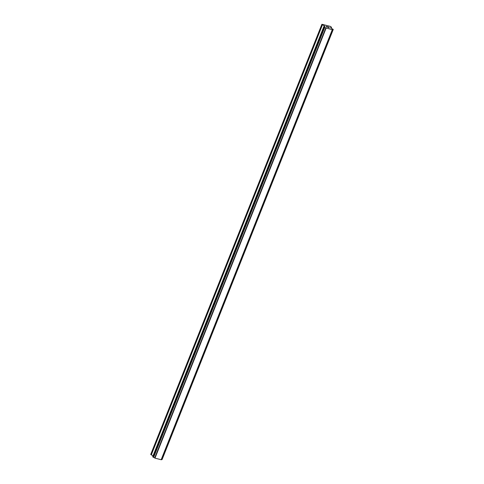 <?xml version="1.0" encoding="UTF-8"?>
<svg xmlns="http://www.w3.org/2000/svg" width="484" height="484" viewBox="0 0 484 484"><rect width="100%" height="100%" fill="white"/><g stroke="black" fill="none" stroke-linecap="round" stroke-linejoin="round"><path stroke-width="0.73" d="M329.162 27.691L328.43 27.243M328.896 27.364L327.771 26.808L328.745 27.074L329.308 27.769L328.303 27.461M328.745 27.074L327.777 26.814M329.308 27.769L328.739 27.074M327.559 27.195L326.531 26.862M326.688 26.747L327.002 26.638L326.688 26.753M327.002 26.638L326.089 26.396L327.202 26.656L326.652 26.898L327.414 27.122M327.444 27.158L326.652 26.898M327.196 26.656L326.059 26.354M332.913 29.494L332.29 29.687L326.156 28.042L324.062 26.935L323.826 26.626L324.812 26.396L324.443 25.918L321.902 24.273L330.427 26.408L331.504 27.279L330.56 27.503L330.905 27.999L333.264 29.433L332.913 29.494L162.092 459.522M161.329 459.57L161.747 459.606M152.678 456.769L323.838 26.656L152.666 456.739L154.995 458.148L161.245 459.739M321.902 24.273L150.736 454.385L153.011 455.861M325.835 27.848L154.674 457.955M326.156 28.042L154.995 458.148M332.29 29.687L161.13 459.8M322.302 24.769L151.141 454.875M322.441 24.866L151.28 454.978M324.304 25.821L324.002 26.578M324.443 25.918L324.183 26.566M324.062 26.935L152.902 457.041M324.165 27.007L153.005 457.114M324.649 27.249L153.488 457.362M324.782 27.304L153.616 457.416M325.95 27.933L154.789 458.046M332.393 29.663L161.232 459.776M333.004 29.5L161.844 459.612M333.24 29.445L162.079 459.558M331.479 27.298L331.141 28.145M323.826 26.626L152.666 456.739M332.411 29.651L161.251 459.764M333.264 29.433L162.098 459.546M331.504 27.279L331.153 28.157"/></g></svg>
